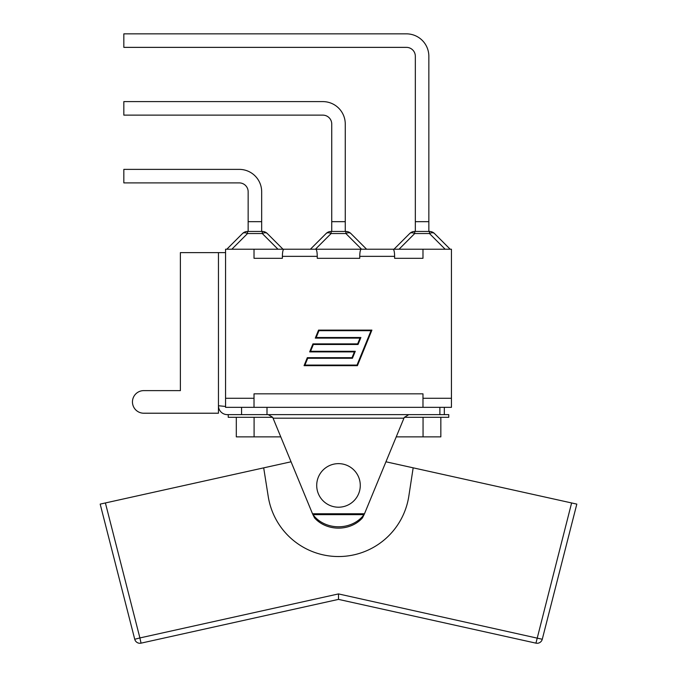 <?xml version="1.0" encoding="UTF-8"?>
<svg xmlns="http://www.w3.org/2000/svg" width="677" height="677" viewBox="0 0 677 677"><rect width="100%" height="100%" fill="white"/><g stroke="black" fill="none" stroke-linecap="round" stroke-linejoin="round"><path stroke-width="1.02" d="M394.623 258.301L422.981 258.301L394.623 258.301L394.623 256.346C394.53 252.03 394.039 249.661 393.151 249.229L361.213 249.229C360.325 249.661 359.834 252.03 359.741 256.346L359.741 258.301L317.259 258.301L317.259 256.346C317.166 252.03 316.675 249.661 315.787 249.229L225.559 249.229L225.559 407.342L267 407.342L267 414.637L268.244 414.637L227.345 414.637A8.894 8.894 0 0 1 218.451 405.743L225.559 406.454L218.451 405.743L218.451 413.215L143.752 413.215A11.297 11.297 0 0 1 132.455 401.918A11.297 11.297 0 0 1 143.752 390.621L180.387 390.621L143.752 390.621M404.304 417.303L403.941 418.191L404.304 417.303L448.766 417.303L448.766 414.637L408.756 414.637L439.881 414.637L439.881 407.342L267 407.342M404.448 417.303L408.756 414.637L268.244 414.637L272.696 417.303L273.059 418.191L272.696 417.303M312.512 513.758L273.059 418.191L403.941 418.191L364.488 513.758L312.512 513.758L313.011 514.647A30.177 26.132 -0 0 0 363.989 514.647L364.488 513.758M228.234 414.637L228.234 417.303L272.552 417.303M312.664 514.131L314.543 517.888A30.177 26.132 180 0 0 362.457 517.888L364.336 514.131M396.231 436.868L440.837 436.868L440.837 417.303M236.307 417.303L236.307 436.868L280.769 436.868M423.057 417.303L423.057 436.868M254.095 417.303L254.095 436.868M316.709 485.417A21.791 21.791 0 0 0 349.391 504.289A21.791 21.791 0 0 0 349.391 466.555A21.791 21.791 0 0 0 316.709 485.417M542.269 639.266L338.5 593.915L139.902 637.937L141.053 643.15A5.34 5.34 0 0 1 134.731 639.266A5.34 5.34 0 0 0 141.053 643.15L338.5 599.382L535.947 643.15A5.34 5.34 0 0 0 542.269 639.266L576.821 504.111L571.608 502.952L576.821 504.111M338.5 593.915L338.5 599.382M100.179 504.111L105.392 502.952L100.179 504.111L134.731 639.266L139.902 637.937L105.392 502.952L291.059 461.79M385.941 461.79L571.608 502.952L535.947 643.15M413.165 467.824L408.823 496.19A71.144 71.144 0 0 1 268.236 496.537L263.692 467.858M444.324 414.637L444.324 407.342L439.881 407.342M225.559 252.614L180.387 252.614L180.387 390.621M241.571 414.637L241.571 407.342M444.324 407.342L451.441 407.342L451.441 398.271L422.981 398.271L422.981 407.342M239.26 169.377A22.409 22.409 0 0 1 261.669 191.786L261.669 221.667L248.154 221.667L248.154 191.786A8.894 8.894 0 0 0 239.26 182.892L123.832 182.892L123.832 169.377L239.26 169.377M248.154 231.449L248.154 221.667M262.278 231.449L262.278 233.531A7.117 4.104 -45 0 1 267.305 233.531A7.117 7.117 0 0 0 262.278 231.449L247.537 231.449A7.117 7.117 0 0 0 242.51 233.531A7.117 4.104 45 0 1 247.537 233.531L247.537 231.449M242.51 233.531L226.812 249.229M283.011 249.229L267.305 233.531L283.011 249.229M261.669 231.449L261.669 221.667M322.853 101.609A22.409 22.409 0 0 1 345.262 124.018L345.262 221.667L331.738 221.667L331.738 124.018A8.894 8.894 0 0 0 322.853 115.132L123.832 115.132L123.832 101.609L322.853 101.609M331.738 231.449L331.738 221.667M326.102 233.531A7.117 4.104 45 0 1 331.129 233.531L331.129 231.449A7.117 7.117 0 0 0 326.102 233.531L310.396 249.229M345.871 231.449L345.871 233.531A7.117 4.104 -45 0 1 350.898 233.531A7.117 7.117 0 0 0 345.871 231.449L331.129 231.449M366.604 249.229L350.898 233.531M345.262 231.449L345.262 221.667M406.437 33.85A22.409 22.409 0 0 1 428.846 56.259L428.846 221.667L415.331 221.667L415.331 56.259A8.894 8.894 0 0 0 406.437 47.365L123.832 47.365L123.832 33.85L406.437 33.85M415.331 231.449L415.331 221.667M409.695 233.531A7.117 4.104 45 0 1 414.722 233.531L414.722 231.449A7.117 7.117 0 0 0 409.695 233.531L393.989 249.229L409.695 233.531M414.722 231.449L429.463 231.449L429.463 233.531A7.117 4.104 -45 0 1 434.49 233.531A7.117 7.117 0 0 0 429.463 231.449A7.117 7.117 0 0 1 434.49 233.531L450.188 249.229M428.846 231.449L428.846 221.667M315.787 249.229L361.213 249.229M393.151 249.229L451.441 249.229L451.441 398.271M283.849 249.229C282.961 249.661 282.47 252.03 282.377 256.346L282.377 258.301L254.019 258.301L282.377 258.301M225.559 398.271L254.019 398.271L254.019 407.342M317.259 258.301L359.741 258.301M357.007 365.072L371.021 330.706L318.96 330.706L316.184 337.51L360.892 337.51L358.048 344.483L313.341 344.483L310.565 351.295L355.273 351.295L352.429 358.268L307.722 358.268L304.946 365.072L357.007 365.072M360.003 338.111L315.287 338.111L318.554 330.105L371.91 330.105L357.414 365.673L304.058 365.673L307.316 357.668L352.032 357.668L354.384 351.888L309.668 351.888L312.935 343.891L357.651 343.891L360.003 338.111M254.019 249.229L254.019 258.301M254.019 398.271L254.019 393.828L422.981 393.828L422.981 398.271M422.981 249.229L422.981 258.301M313.011 514.647L363.989 514.647M218.451 252.614L218.451 405.743M231.839 249.229L247.537 233.531L262.278 233.531L277.976 249.229M315.431 249.229L331.129 233.531L345.871 233.531L361.569 249.229M399.024 249.229L414.722 233.531L429.463 233.531L445.161 249.229M359.741 256.346L394.623 256.346M282.377 256.346L317.259 256.346"/></g></svg>
